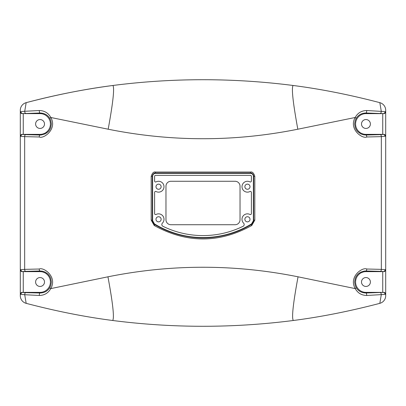 <?xml version="1.0" encoding="UTF-8"?>
<svg xmlns="http://www.w3.org/2000/svg" width="406" height="406" viewBox="0 0 406 406"><rect width="100%" height="100%" fill="white"/><g stroke="black" fill="none" stroke-linecap="round" stroke-linejoin="round"><path stroke-width="0.61" d="M370.394 123.992A4.446 4.446 0 0 0 365.948 119.552A4.446 4.446 0 0 0 361.502 123.992A4.446 4.446 0 0 0 365.948 128.438A4.446 4.446 0 0 0 370.394 123.992M385.7 111.802L383.726 113.634L365.948 113.624A10.368 10.368 0 0 0 355.58 123.992A10.368 10.368 0 0 0 365.948 134.366L383.726 134.356L385.7 136.188L385.7 111.64L366.669 110.523C361.523 110.655 357.686 112.98 355.154 117.496C348.495 129.225 362.472 139.167 366.76 136.984A397.53 20.701 0 0 0 381.341 136.624L385.7 136.188M383.726 113.634L365.948 113.005C361.609 113.112 358.331 114.928 356.118 118.461L355.159 120.623L354.631 123.992L355.25 127.641L356.255 129.763L357.59 131.519L360.609 133.802L363.507 134.807L365.948 135.015A1.974 0.812 88.6 0 1 366.76 136.984M370.394 282.008A4.446 4.446 0 0 1 365.948 286.448A4.446 4.446 0 0 1 361.502 282.008A4.446 4.446 0 0 1 365.948 277.562A4.446 4.446 0 0 1 370.394 282.008M35.606 282.008A4.446 4.446 0 0 0 40.052 286.448A4.446 4.446 0 0 0 44.498 282.008A4.446 4.446 0 0 0 40.052 277.562A4.446 4.446 0 0 0 35.606 282.008M22.274 292.366L22.274 292.386A1.974 1.974 180 0 0 20.3 294.36L24.715 294.715L26.172 303.343A7.902 7.902 180 0 1 20.3 295.71L20.3 294.198L22.274 292.366L40.052 292.376A10.368 10.368 0 0 0 50.42 282.008A10.368 10.368 0 0 0 40.052 271.634L22.274 271.644L20.3 269.812L20.3 136.345L24.659 136.624A397.53 20.701 -0 0 0 39.24 136.984C43.528 139.167 57.505 129.225 50.846 117.496C48.314 112.98 44.477 110.655 39.331 110.523L24.72 111.28L26.172 102.657C54.769 95.06 83.687 89.33 112.919 85.473C172.971 77.8 233.024 77.8 293.076 85.473C320.73 89.026 349.647 94.75 379.828 102.657L381.28 111.28A1.974 0.868 -88.5 0 1 380.412 113.335M40.052 292.376L40.052 292.995C44.35 292.899 47.609 291.107 49.831 287.626L50.841 285.388L51.369 282.008L50.76 278.389L49.76 276.268L47.969 274.035L45.406 272.208L42.503 271.193L40.052 270.985A1.974 0.812 -91.4 0 1 39.24 269.016A397.53 20.701 180 0 0 24.659 269.376L20.3 269.655A1.974 1.974 180 0 0 22.274 271.624L22.274 271.644M365.948 292.376L365.948 292.995L383.726 292.386L365.948 292.376A10.368 10.368 0 0 1 355.58 282.008A10.368 10.368 0 0 1 365.948 271.634L365.948 270.985L364.238 271.071L360.594 272.208L358.031 274.035L356.24 276.268L355.24 278.389L354.631 282.008L355.159 285.388L356.169 287.626C358.391 291.107 361.65 292.899 365.948 292.995A1.974 0.736 88.8 0 1 366.669 295.472L385.7 294.36L385.7 269.655L381.341 269.376A397.53 20.701 180 0 0 366.76 269.016C362.457 266.889 348.419 276.73 355.214 288.605C357.757 293.056 361.579 295.345 366.669 295.472M35.606 123.992A4.446 4.446 0 0 1 40.052 119.552A4.446 4.446 0 0 1 44.498 123.992A4.446 4.446 0 0 1 40.052 128.438A4.446 4.446 0 0 1 35.606 123.992M40.052 113.624L40.052 113.005L22.274 113.614L40.052 113.624A10.368 10.368 0 0 1 50.42 123.992A10.368 10.368 0 0 1 40.052 134.366L40.052 135.015L41.204 134.985L45.391 133.802L48.41 131.519L49.74 129.763L50.75 127.641L51.369 123.992L50.841 120.623L49.882 118.461C47.669 114.928 44.391 113.112 40.052 113.005A1.974 0.736 -91.2 0 1 39.331 110.523M25.588 113.335A1.974 0.868 -91.5 0 1 24.72 111.28L20.3 111.64L20.3 136.345A1.974 1.974 180 0 1 22.274 134.376L25.542 134.65A1.974 0.883 91.5 0 0 24.659 136.624L24.659 269.376A1.974 0.883 -91.5 0 0 25.542 271.35L22.274 271.624M22.274 113.614A1.974 1.974 180 0 1 20.3 111.64L20.3 110.29A7.902 7.902 0 0 1 26.172 102.657C56.353 94.75 85.265 89.026 112.919 85.473C114.619 88.072 113.035 102.652 108.174 129.215L50.846 117.496A1.974 0.401 -30 0 0 49.882 118.461M20.3 294.198L20.3 269.812M40.052 134.366L22.274 134.376M25.542 134.65A395.556 20.701 -0 0 0 40.052 135.015A1.974 0.812 91.4 0 0 39.24 136.984M22.274 292.386L25.588 292.665A1.974 0.868 91.5 0 0 24.715 294.715L39.331 295.472C44.421 295.345 48.243 293.056 50.786 288.605L107.945 276.811C171.302 264.062 234.673 264.062 298.05 276.811C293.132 303.338 291.549 317.903 293.305 320.496C233.1 328.21 172.9 328.21 112.69 320.496C85.052 316.934 56.216 311.214 26.172 303.343M383.726 292.386A1.974 1.974 0 0 1 385.7 294.36L385.7 295.71A7.902 7.902 0 0 1 379.828 303.343L381.285 294.715A1.974 0.868 88.5 0 0 380.412 292.665M385.7 110.29A7.902 7.902 -0 0 0 379.828 102.657A7.902 7.902 -0 0 1 385.7 110.29L385.7 111.64A1.974 1.974 -0 0 1 383.726 113.614M383.726 134.376A1.974 1.974 0 0 1 385.7 136.345L385.7 269.655A1.974 1.974 -0 0 1 383.726 271.624L380.458 271.35A1.974 0.883 -88.5 0 0 381.341 269.376L381.341 136.624A1.974 0.883 88.5 0 0 380.458 134.65L383.726 134.356M383.726 292.366L385.7 294.198M298.05 276.811L355.214 288.605A1.974 0.406 149.5 0 0 356.169 287.626M293.305 320.496C320.938 316.934 349.784 311.214 379.828 303.343A7.902 7.902 0 0 0 385.7 295.71M380.458 271.35A395.556 20.701 180 0 0 365.948 270.985A1.974 0.812 -88.6 0 0 366.76 269.016M356.118 118.461A1.974 0.401 -150 0 0 355.154 117.496L297.821 129.215C234.612 141.897 171.393 141.897 108.174 129.215M49.831 287.626A1.974 0.406 30.5 0 0 50.786 288.605C57.581 276.73 43.543 266.889 39.24 269.016M250.522 172.037L155.478 172.037C153.686 171.571 152.255 173.002 151.179 176.336L151.179 220.128L154.239 225.518C186.75 243.412 219.255 243.412 251.761 225.518L254.821 220.128L254.821 176.336C253.755 173.007 252.319 171.576 250.522 172.037L250.406 173.022L155.594 173.022L155.478 172.037M253.664 220.128A5.232 5.232 0 0 1 251.106 224.625A94.04 94.04 0 0 1 154.894 224.625A5.232 5.232 0 0 1 152.336 220.128L152.336 176.336A3.258 3.258 0 0 1 155.594 173.078L250.406 173.078A3.258 3.258 0 0 1 253.664 176.336L253.664 220.128L253.709 176.336C252.887 173.773 251.786 172.667 250.406 173.022L250.406 173.078M152.336 220.128L154.869 224.67C186.958 242.382 219.047 242.382 251.131 224.67L253.709 220.128L254.821 220.128M251.106 224.625L251.761 225.518M154.894 224.625L154.239 225.518M155.594 173.078L155.594 173.022C154.219 172.662 153.118 173.768 152.291 176.336L152.291 220.128L151.179 220.128M235.094 181.274L170.906 181.274A4.938 4.938 0 0 0 165.968 186.212L165.968 219.788A4.938 4.938 0 0 0 170.906 224.726L235.094 224.726A4.938 4.938 0 0 0 240.032 219.788L240.032 186.212A4.938 4.938 0 0 0 235.094 181.274M25.588 292.665L40.052 292.995A1.974 0.736 91.2 0 0 39.331 295.472M22.274 113.634L20.3 111.802M20.3 136.188L22.274 134.356M365.948 271.634L383.726 271.624M385.7 269.812L383.726 271.644M365.948 113.624L365.948 113.005A1.974 0.736 -88.8 0 0 366.669 110.523M244.874 186.704A2.568 2.568 0 0 0 247.442 189.272A2.568 2.568 0 0 0 250.01 186.704A2.568 2.568 0 0 0 247.442 184.136A2.568 2.568 0 0 0 244.874 186.704M155.99 186.704A2.568 2.568 0 0 0 158.558 189.272A2.568 2.568 0 0 0 161.126 186.704A2.568 2.568 0 0 0 158.558 184.136A2.568 2.568 0 0 0 155.99 186.704M155.99 219.296A2.568 2.568 0 0 0 158.558 221.864A2.568 2.568 0 0 0 161.126 219.296A2.568 2.568 0 0 0 158.558 216.728A2.568 2.568 0 0 0 155.99 219.296M244.874 219.296A2.568 2.568 0 0 0 247.442 221.864A2.568 2.568 0 0 0 250.01 219.296A2.568 2.568 0 0 0 247.442 216.728A2.568 2.568 0 0 0 244.874 219.296M161.827 224.528A1.974 1.974 0 0 0 162.933 226.299A91.056 91.056 0 0 0 243.067 226.299A1.974 1.974 0 0 0 243.595 223.133A5.43 5.43 0 0 1 249.949 214.475A0.99 0.99 0 0 0 251.39 213.602L251.39 192.398A0.99 0.99 0 0 0 249.949 191.525A5.43 5.43 0 0 1 242.006 186.704A5.43 5.43 0 0 1 249.949 181.888A0.99 0.99 0 0 0 251.39 181.01L251.39 176.336A0.99 0.99 0 0 0 250.406 175.346L155.594 175.346A0.99 0.99 0 0 0 154.61 176.336L154.61 181.01A0.99 0.99 0 0 0 156.051 181.888A5.43 5.43 0 0 1 163.994 186.704A5.43 5.43 0 0 1 156.051 191.525A0.99 0.99 0 0 0 154.61 192.398L154.61 213.602A0.99 0.99 0 0 0 156.051 214.475A5.43 5.43 0 0 1 162.405 223.133A1.974 1.974 0 0 0 161.827 224.528M253.364 220.011L253.364 176.336A2.964 2.964 0 0 0 250.406 173.372L155.594 173.372A2.964 2.964 0 0 0 152.636 176.336L152.636 220.011A4.938 4.938 0 0 0 155.026 224.239A93.03 93.03 0 0 0 250.974 224.239A4.938 4.938 0 0 0 253.364 220.011M365.948 134.366L365.948 135.015A395.556 20.701 -0 0 0 380.458 134.65M40.052 271.634L40.052 270.985A395.556 20.701 180 0 0 25.542 271.35M23.264 134.366L23.264 113.624M253.664 176.336L254.821 176.336M152.336 176.336L151.179 176.336M107.945 276.811C112.863 303.338 114.446 317.903 112.69 320.496M23.264 292.376L23.264 271.634M382.736 113.624L382.736 134.366M382.736 271.634L382.736 292.376M297.821 129.215C292.959 102.652 291.376 88.072 293.076 85.473"/></g></svg>
